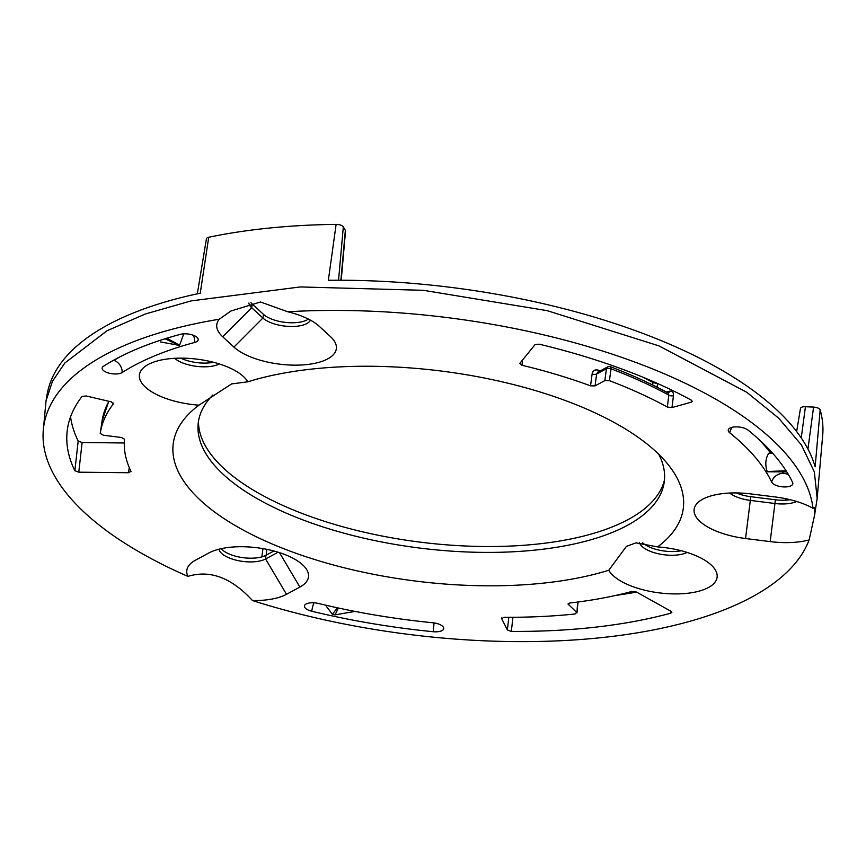<?xml version="1.0" encoding="UTF-8"?>
<svg xmlns="http://www.w3.org/2000/svg" width="866" height="866" viewBox="0 0 866 866"><rect width="100%" height="100%" fill="white"/><g stroke="black" fill="none" stroke-linecap="round" stroke-linejoin="round"><path stroke-width="1.3" d="M165.027 338.79L179.208 345.372L160.351 341.908M354.963 611.407L335.077 614.871L338.346 608.008M337.448 607.813L332.382 614.286L326.352 606.341M332.382 614.286A374.361 154.061 -172.8 0 0 335.077 614.871M311.76 611.223A374.621 154.159 -172.8 0 0 433.184 631.715A10.749 4.427 -172.8 0 0 443.728 628.435A10.749 4.427 -172.8 0 0 432.903 622.773A353.122 145.315 -172.8 0 1 318.45 603.461A10.749 4.427 -172.8 0 0 304.464 605.843A10.749 4.427 -172.8 0 0 311.76 611.223A10.749 2.576 103.6 0 1 313.925 602.79M183.733 333.843L179.63 345.231L166.835 338.227M786.057 470.758L767.189 471.526A353.382 145.423 7.2 0 1 767.341 471.786L786.783 471.905M771.714 482.167A353.122 145.315 -172.8 0 0 729.724 432.773A10.749 4.427 -172.8 0 1 728.263 429.958A10.749 4.427 -172.8 0 1 736.522 426.873A10.749 4.427 -172.8 0 1 748.083 430.142A374.621 154.159 -172.8 0 1 792.628 482.546A10.749 4.427 -172.8 0 1 792.845 483.553A10.749 4.427 -172.8 0 1 783.178 486.898A10.749 4.427 -172.8 0 1 771.714 482.167A10.749 9.472 154.6 0 1 783.275 473.377L783.34 473.377A363.904 149.753 -172.8 0 0 782.604 471.883M767.189 471.526C764.959 464.847 765.447 458.785 768.629 453.329A10.749 9.071 142.4 0 1 770.632 453.059A363.839 149.721 -172.8 0 0 757.241 437.893M770.632 453.059L770.697 453.059A10.749 9.071 142.4 0 1 772.58 453.156M247.784 381.809L231.623 383.909L198.964 405.158A257.072 105.782 -172.8 0 0 197.264 406.446A257.072 105.782 -172.8 0 0 281.288 547.734A257.072 105.782 -172.8 0 0 608.755 570.261A55.402 22.797 -172.8 0 0 653.159 591.965A55.402 22.797 -172.8 0 0 708.377 587.559A55.402 22.797 -172.8 0 0 712.48 566.245A55.402 22.797 -172.8 0 0 657.565 546.911A257.072 105.782 -172.8 0 0 669.321 466.081A257.072 105.782 -172.8 0 0 247.784 381.809A55.402 22.797 -172.8 0 0 244.732 377.782A55.402 22.797 -172.8 0 0 197.253 359.184A55.402 22.797 -172.8 0 0 146.635 365.398A55.402 22.797 -172.8 0 0 147.956 389.267A55.402 22.797 -172.8 0 0 198.964 405.158M174.64 358.318A26.37 10.857 -172.8 0 0 219.369 363.969M807.946 449.053L813.575 407.096A5.846 2.403 7.2 0 1 820.156 409.889A386.258 158.954 7.2 0 1 822.7 435.208L817.168 498.307L814.332 471.862L801.375 444.897L778.631 418.126L746.719 392.244L658.929 345.88L547.236 310.667L423.366 290.305L300.329 286.938L191.05 300.913L145.239 314.022L106.994 330.769L64.842 362.995L52.415 381.376L46.039 400.893L43.3 429.937A387.752 159.571 -172.8 0 0 187.922 576.399C209.918 569.601 231.449 577.654 252.493 600.56A54.58 22.462 -172.8 0 0 286.505 594.303L265.591 558.981L265.938 555.279A25.406 10.457 -172.8 0 1 242.144 557.552A25.406 10.457 -172.8 0 1 221.187 548.676M820.156 409.889L815.144 466.828A388.444 159.853 -172.8 0 0 328.355 280.281L336.127 224.391A5.846 2.403 7.2 0 1 343.315 226.87L345.35 230.399A5.846 2.403 7.2 0 1 345.523 231.114L341.215 280.227M197.318 293.834L206.422 238.778A5.846 2.403 7.2 0 1 208.728 237.252A386.258 158.954 7.2 0 1 336.127 224.391M208.728 237.252L200.241 293.217A388.444 159.853 -172.8 0 0 107.947 324.858A388.444 159.853 -172.8 0 0 47.024 394.939L46.039 400.893M814.57 515.259L814.906 507.433L813.012 508.31A54.58 22.462 -172.8 0 0 775.611 497.019L750.995 493.934A54.58 22.462 -172.8 0 0 701.233 500.061A54.58 22.462 -172.8 0 0 745.55 538.522L770.166 541.607A54.58 22.462 -172.8 0 0 809.147 539.919L814.57 515.259L817.168 498.307M610.378 366.708A3.312 3.312 0 0 0 607.629 366.892A3.312 2.609 61.6 0 0 606.449 368.71A3.312 1.429 7.6 0 1 611.017 368.797A3.312 1.526 -69.2 0 0 610.378 366.708C631.466 374.74 650.691 383.508 668.076 393.012L668.833 395.156A3.312 1.44 -172.8 0 0 673.467 395.697L671.951 407.583L691.263 402.16L692.302 401.348L691.425 400.233A363.872 149.742 -172.8 0 0 539.182 344.181L535.036 344.646L519.86 363.33L521.981 365.268A305.979 125.916 7.2 0 1 590.536 385.835L592.117 373.96A3.312 1.429 -172.4 0 0 596.631 374.015L597.789 372.207M82.118 442.515L78.784 472.187L74.855 470.725L78.189 441.054L82.118 442.515L124.303 442.981M74.855 470.725A363.872 149.742 -172.8 0 1 67.126 431.604A363.872 149.742 -172.8 0 1 82.053 396.444L86.167 395.968L111.281 401.846L113.457 403.772L113.543 403.166M501.641 617.967L501.566 618.67L504.012 617.296A330.79 136.124 7.2 0 0 575.132 613.983L576.583 612.284L567.988 603.992M568.475 603.375L568.345 604.706L569.741 603.017A305.979 125.916 7.2 0 0 631.844 591.467L636.456 592.03L670.977 611.266L671.843 612.37L670.76 613.193L671.053 611.309M512.932 617.285L511.341 631.411L507.379 629.972L501.49 618.302M576.94 612.998L577.611 602.054M770.166 541.607L774.929 503.503A25.547 10.511 -172.8 0 0 796.644 501.479M729.702 493.035A25.547 10.511 -172.8 0 0 750.313 500.407L750.79 496.694L775.406 499.779A25.406 10.457 -172.8 0 0 790.203 499.704M775.406 499.779L774.929 503.503L750.313 500.407L745.55 538.522M319.208 326.265A54.58 22.462 -172.8 0 0 287.728 311.771L260.547 301.985L230.821 311.046L219.293 319.229A54.58 22.462 -172.8 0 0 222.692 336.777L233.928 347.093A54.58 22.462 -172.8 0 0 305.525 364.694A54.58 22.462 -172.8 0 0 331.775 337.881A54.58 22.462 -172.8 0 0 330.444 336.582L319.208 326.265M248.899 303.024A25.547 10.511 -172.8 0 0 251.681 307.722L222.692 336.777M233.928 347.093L262.918 318.049L251.681 307.722L252.266 304.053A25.406 10.457 -172.8 0 1 250.902 302.591M252.266 304.053L263.502 314.38L262.918 318.049A25.547 10.511 -172.8 0 0 289.125 326.439A25.547 10.511 -172.8 0 0 310.439 320.16M279.491 552.638L299.885 587.072A54.58 22.462 -172.8 0 0 303.923 566.072A54.58 22.462 -172.8 0 0 258.598 547.94A54.58 22.462 -172.8 0 0 208.803 552.995L195.424 560.226A54.58 22.462 -172.8 0 0 193.919 561.092A54.58 22.462 -172.8 0 0 187.922 576.399M218.979 549.196A25.547 10.511 -172.8 0 0 238.053 560.616A25.547 10.511 -172.8 0 0 265.591 558.981L278.138 552.205M193.399 335.304A10.749 6.896 -105 0 1 194.634 342.471A10.749 4.427 -172.8 0 0 198.195 339.591A10.749 4.427 -172.8 0 0 191.971 334.817A10.749 4.427 -172.8 0 0 180.409 334.33A374.621 154.159 -172.8 0 0 103.519 366.242A10.749 4.427 -172.8 0 0 102.199 367.898A10.749 4.427 -172.8 0 0 109.701 373.322A10.749 4.427 -172.8 0 0 122.16 372.542A10.749 8.79 57.4 0 0 114.009 360.429L113.955 360.408A363.904 149.753 -172.8 0 1 118.436 357.636M194.634 342.471A353.122 145.315 -172.8 0 0 122.16 372.542M219.293 319.229A387.752 159.571 -172.8 0 0 43.3 429.937M299.885 587.072L286.505 594.303M252.493 600.56A387.752 159.571 -172.8 0 0 751.796 597.075A387.752 159.571 -172.8 0 0 809.147 539.919M813.012 508.31A387.752 159.571 -172.8 0 0 287.728 311.771M609.426 380.672A330.79 136.124 7.2 0 1 667.329 407.031L668.833 395.156A330.563 136.027 7.2 0 0 611.017 368.797L609.426 380.672L604.858 380.596L595.05 385.89L590.536 385.835M671.951 407.583L667.329 407.031M108.91 401.294A330.563 136.027 7.2 0 0 102.004 421.363A3.312 3.312 0 0 0 102.004 421.363A3.312 3.009 -171.5 0 1 102.004 421.352L100.239 433.444A330.79 136.124 7.2 0 1 113.457 403.772L113.587 403.48M108.748 401.25L102.004 421.352L100.239 433.444L103.357 435.219L121.402 437.492L124.52 439.235A305.979 125.916 7.2 0 0 130.983 471.364L131.047 471.743M130.983 471.364L128.482 472.728L129.261 467.575M78.784 472.187L128.482 472.728M511.341 631.411A363.872 149.742 -172.8 0 0 670.76 613.193M615.574 595.462A364.445 149.98 -172.8 0 0 636.575 592.095M598.46 371.839A3.312 1.537 110.9 0 1 598.254 370.161C594.942 369.273 592.896 370.54 592.117 373.96M652.672 385.024L652.986 382.545L656.103 383.259M652.986 382.545A305.406 125.678 -172.8 0 0 642.788 377.165M522.512 360.061L521.981 365.268M70.568 416.838A364.445 149.98 -172.8 0 0 78.189 441.054M642.561 542.722A26.229 10.793 -172.8 0 0 681.261 550.744M273.883 550.993L265.938 555.279M263.502 314.38A25.406 10.457 -172.8 0 0 307.159 319.857A25.406 10.457 -172.8 0 0 308.404 319.089M180.723 358.145A26.229 10.793 -172.8 0 0 213.512 362.28M736.381 492.927A25.406 10.457 -172.8 0 0 750.79 496.694M198.498 421.19A235.097 96.743 -172.8 0 0 365.398 532.482A235.097 96.743 -172.8 0 0 628.196 519.513A235.097 96.743 -172.8 0 0 664.46 480.056M796.644 431.549L800.465 408.438A5.846 2.403 7.2 0 1 805.434 406.728L813.575 407.096M639.444 542.592A26.37 10.857 -172.8 0 0 659.264 553.969A26.37 10.857 -172.8 0 0 687.117 552.421M608.755 570.261L626.475 546.316L636.001 542.852L657.565 546.911M212.928 394.972A234.859 96.646 -172.8 0 0 198.119 424.178A234.859 96.646 -172.8 0 0 361.23 537.57A234.859 96.646 -172.8 0 0 627.244 525.424A234.859 96.646 -172.8 0 0 664.081 483.044A234.859 96.646 -172.8 0 0 658.81 454.347M768.629 453.329L772.591 453.167M433.184 631.715A10.749 0.639 95.7 0 0 434.018 622.914M783.275 473.377A363.839 149.721 -172.8 0 0 782.55 471.883M732.311 427.263A10.749 8.151 -51.2 0 0 729.724 432.773M788.58 474.893A10.749 9.472 -25.4 0 0 783.34 473.377M770.697 453.059A363.904 149.753 -172.8 0 0 757.804 438.413M691.263 402.16L691.544 400.309M657.554 383.508L657.088 387.221M673.467 395.697C673.629 392.244 672.297 390.75 669.45 391.226L666.365 392.092M119.107 357.279A363.839 149.721 -172.8 0 0 114.009 360.429M507.379 629.972L508.807 617.306M604.858 380.596L606.449 368.71L596.631 374.015L595.05 385.89M600.203 370.908A305.633 125.776 -172.8 0 0 598.254 370.161M669.45 391.226A3.312 2.154 -105.7 0 1 668.195 393.088M338.552 280.227L343.315 226.87M340.901 280.227L345.35 230.399M261.878 556.87L262.961 548.611M266.23 555.128L266.858 549.347M785.733 500.18L785.971 498.74M801.256 437.936L805.434 406.728M578.044 602L576.951 612.998M231.395 310.688L230.821 311.046M607.629 366.892L597.778 372.207M785.852 498.719L785.603 500.18"/></g></svg>
